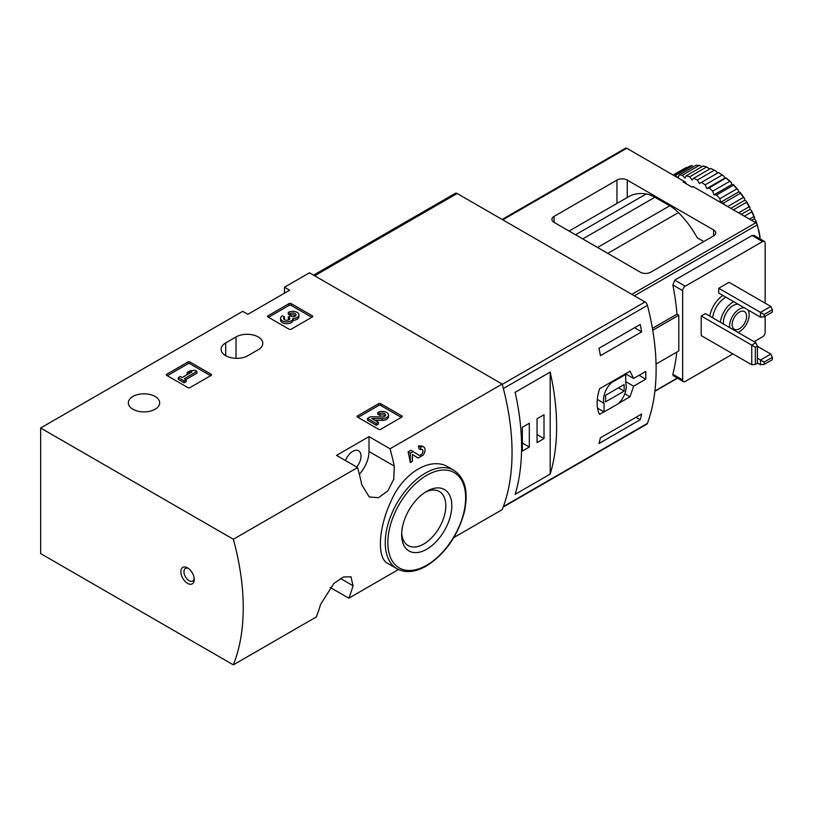 <?xml version="1.0" encoding="UTF-8"?>
<svg xmlns="http://www.w3.org/2000/svg" width="813" height="813" viewBox="0 0 813 813"><rect width="100%" height="100%" fill="white"/><g stroke="black" fill="none" stroke-linecap="round" stroke-linejoin="round"><path stroke-width="1.22" d="M233.351 664.851A218.697 126.269 -120 0 0 233.351 539.263L40.65 428.004L40.65 553.592L233.351 664.851L316.338 616.935A218.697 126.269 -120 0 0 320.546 604.486L333.828 583.49L343.432 576.986L351.003 576.803L353.025 585.736A218.697 126.269 60 0 1 348.818 598.185L398.472 569.527M453.806 537.566L502.17 509.649A218.697 126.269 -120 0 0 502.17 384.061L309.468 272.802L284.469 287.243L289.621 290.211L247.874 314.316L242.711 311.349L40.65 428.004M348.818 598.185L330.149 587.413M448.43 467.129C431.276 456.286 403.909 472.15 391.52 500.066C378.258 527.667 376.714 558.125 387.71 563.389L397.018 568.765A56.859 32.825 -60 0 1 397.018 503.105A56.859 32.825 -60 0 1 453.878 470.28L448.43 467.129M359.336 474.243A22.967 13.262 120 0 0 369 451.52L369 436.632L390.057 448.786L502.17 384.061M390.057 448.786A218.697 126.269 60 0 1 394.264 466.093L393.797 479.182L387.74 490.991L378.472 497.698L369.275 496.936L361.785 484.843A218.697 126.269 -120 0 0 357.578 467.536L336.531 455.382L369 436.632M233.351 539.263L357.578 467.536M412.404 454.589L418.146 458.004L423.106 455.138A6.23 3.598 120 0 0 423.746 446.967A6.23 3.598 120 0 0 420.626 447.272L418.38 445.971A218.697 126.269 60 0 1 419 448.705L420.626 449.65A3.323 1.921 120 0 1 422.293 449.487A3.323 1.921 120 0 1 422.293 453.319A3.323 1.921 120 0 1 418.969 455.239A3.323 1.921 120 0 0 418.969 455.239L410.931 450.27L408.096 451.916A218.697 126.269 60 0 1 410.341 462.506L412.404 461.317L412.404 454.518L417.435 457.719A6.23 3.598 120 0 0 417.516 457.76A6.23 3.598 120 0 0 418.146 458.004M421.876 445.941L418.38 445.971M357.507 417.079A1.453 0.843 180 0 1 357.08 416.49A1.453 0.843 180 0 1 357.507 415.89L357.507 417.079L378.645 429.284A1.453 0.843 180 0 0 380.708 429.284L401.835 417.079A1.453 0.843 180 0 0 402.262 416.49A1.453 0.843 180 0 0 401.835 415.89L380.708 403.695L380.708 405.474A1.453 0.843 0 0 0 378.645 405.474L358.025 417.384M380.708 403.695A1.453 0.843 180 0 0 378.645 403.695L357.507 415.89M166.787 375.423A1.453 0.843 180 0 1 166.36 374.823A1.453 0.843 180 0 1 166.787 374.224L166.787 375.423L187.925 387.618A1.453 0.843 180 0 0 189.978 387.618L211.116 375.423A1.453 0.843 180 0 0 211.543 374.823A1.453 0.843 180 0 0 211.116 374.224L189.978 362.029L189.978 363.807A1.453 0.843 0 0 0 187.925 363.807L167.305 375.718M189.978 362.029A1.453 0.843 180 0 0 187.925 362.029L166.787 374.224M267.975 316.999A1.453 0.843 180 0 1 267.548 316.399A1.453 0.843 180 0 1 267.975 315.81L267.975 316.999L289.103 329.204A1.453 0.843 180 0 0 291.166 329.204L312.304 316.999A1.453 0.843 180 0 0 312.731 316.399A1.453 0.843 180 0 0 312.304 315.81L291.166 303.605L291.166 305.393A1.453 0.843 0 0 0 289.103 305.393L268.483 317.294M291.166 303.605A1.453 0.843 180 0 0 289.103 303.605L267.975 315.81M155.08 396.459A15.671 9.045 180 0 1 159.673 402.862A15.671 9.045 180 0 1 144.003 411.906A15.671 9.045 180 0 1 128.332 402.862A15.671 9.045 180 0 1 138.007 394.498A15.671 9.045 180 0 1 155.08 396.459M225.699 342.893A15.671 9.045 180 0 0 221.116 349.285A15.671 9.045 180 0 0 230.79 357.649A15.671 9.045 180 0 0 247.874 355.688L258.178 349.732A15.671 9.045 180 0 0 262.772 343.34A15.671 9.045 180 0 0 253.097 334.976A15.671 9.045 180 0 0 236.014 336.938L225.699 342.893L225.699 355.688M284.469 293.188L284.469 287.243M187.559 583.358A9.482 5.467 -120 0 0 194.256 579.486A9.482 5.467 -120 0 0 187.559 567.88A9.482 5.467 -120 0 0 180.862 571.752A9.482 5.467 -120 0 0 187.559 583.358M426.734 549.212A35.457 20.467 -60 0 1 401.663 534.741A35.457 20.467 -60 0 1 426.734 491.316A35.457 20.467 -60 0 1 451.815 505.788A35.457 20.467 -60 0 1 426.734 549.212M425.189 492.261A31.219 18.028 -60 0 1 439.355 491.499A31.219 18.028 -60 0 1 444.142 516.509A31.219 18.028 -60 0 1 423.746 544.029A31.219 18.028 -60 0 1 408.136 545.574A31.219 18.028 -60 0 1 401.713 532.932M356.683 467.018A11.667 6.738 120 0 0 358.604 450.788A11.667 6.738 120 0 0 352.771 451.367A11.667 6.738 120 0 0 345.505 460.565M188.382 568.419A7.287 4.207 -120 0 0 185.466 568.409A7.287 4.207 -120 0 0 184.348 574.252A7.287 4.207 -120 0 0 189.104 580.675A7.287 4.207 -120 0 0 192.752 581.041A7.287 4.207 -120 0 0 194.205 578.5M413.187 451.571L410.341 453.217L408.096 451.916M420.626 447.272L420.626 449.65M410.341 453.217L410.341 462.506M311.786 317.294L291.166 305.393M293.036 318.523A6.23 3.598 180 0 1 286.643 321.918A6.23 3.598 180 0 1 280.576 318.32L280.576 320.109A6.23 3.598 0 0 0 286.643 323.706A6.23 3.598 0 0 0 293.036 320.312A6.23 3.598 0 0 0 298.92 316.714L298.92 314.926A6.23 3.598 180 0 1 293.036 318.523L293.036 320.312M280.576 318.32A6.23 3.598 180 0 1 282.406 315.779L284.459 316.968L284.459 318.747A3.323 1.921 0 0 0 283.869 319.214M295.627 315.82A3.323 1.921 0 0 0 290.343 315.363L288.28 314.174L288.28 312.385L290.343 313.574A3.323 1.921 180 0 1 293.96 313.157A3.323 1.921 180 0 1 296.013 314.926A3.323 1.921 180 0 1 295.902 315.424A2.906 1.677 180 0 1 291.034 316.176L290.343 315.779L288.28 316.968L288.981 317.365A2.906 1.677 180 0 1 289.824 318.554A2.906 1.677 180 0 1 287.67 320.18A3.323 1.921 180 0 1 283.493 318.32A3.323 1.921 180 0 1 284.459 316.968M289.387 319.448A2.906 1.677 0 0 0 288.981 319.153L288.28 318.747L288.28 316.968M290.343 313.574L290.343 315.363M288.28 312.385A6.23 3.598 180 0 1 295.078 311.603A6.23 3.598 180 0 1 298.92 314.926M210.597 375.718L189.978 363.807M196.939 371.399L194.886 370.21L190.029 370.809L187.092 372.506L191.939 371.907L182.244 377.506L180.334 376.399L178.281 377.588L184.155 380.982L186.218 379.793L184.307 378.695L196.939 371.399L196.939 373.187L185.852 379.59M186.218 379.793L186.218 381.582L184.155 382.771L184.155 380.982M178.281 377.588L178.281 379.376L184.155 382.771M187.092 372.506L187.092 374.285L188.016 374.173M401.327 417.384L380.708 405.474M374.925 420.301L382.08 420.402A6.23 3.598 0 0 0 388.462 416.805L388.462 415.016A6.23 3.598 180 0 1 382.08 418.614L382.08 420.402M385.169 415.91A3.323 1.921 0 0 0 379.874 415.443L377.821 414.254L377.821 412.465L379.874 413.654A3.323 1.921 180 0 1 383.502 413.238A3.323 1.921 180 0 1 385.555 415.016A3.323 1.921 180 0 1 382.14 416.937L370.372 416.764L367.537 418.41L376.348 423.492L378.411 422.313L371.754 418.471L382.08 418.614M378.411 422.313L378.411 424.091L376.348 425.28L376.348 423.492M367.537 418.41L367.537 420.189L376.348 425.28M379.874 413.654L379.874 415.443M377.821 412.465A6.23 3.598 180 0 1 384.61 411.693A6.23 3.598 180 0 1 388.462 415.016M503.166 507.088L646.823 424.142A3.648 2.104 -120 0 0 647.433 423.38A218.697 126.269 -120 0 0 647.433 305.342A3.648 2.104 -120 0 0 645.004 301.948L457.15 193.494A3.648 2.104 -120 0 0 455.331 193.311L313.554 275.16M647.433 423.38L503.359 506.56A218.697 126.269 -120 0 0 503.359 388.523L647.433 305.342M625.532 373.787L633.622 378.452L630.004 371.195L599.557 388.777C596.295 399.762 596.295 408.289 599.557 414.376L603.917 411.856M618.683 403.329L630.004 396.795L633.622 386.195L645.776 379.173A218.697 126.269 60 0 0 645.776 371.439L633.622 378.452M641.67 414.01A218.697 126.269 60 0 1 640.217 419.711L598.978 443.522A218.697 126.269 -120 0 0 600.431 437.811L641.67 414.01M598.978 348.289L640.217 324.478A218.697 126.269 60 0 1 641.67 331.867L600.431 355.677A218.697 126.269 -120 0 0 598.978 348.289M550.188 474.101A218.697 126.269 -120 0 0 550.188 372.09L550.188 474.101L515.137 494.345A218.697 126.269 60 0 0 515.137 392.323L550.188 372.09M639.079 375.311L645.776 379.173M625.705 381.622L633.622 386.195M624.811 393.787L630.004 396.795M604.059 411.937L618.266 403.736A16.036 9.258 120 0 0 625.705 383.035L625.705 374.437L611.508 382.638A16.036 9.258 120 0 0 604.059 403.339L604.059 411.937L597.453 408.116M625.055 374.061L625.705 374.437M610.848 382.262L611.508 382.638M597.311 399.447L604.059 403.339M605.604 401.815L624.16 391.104L624.16 384.559L605.604 395.27L605.604 401.815M618.49 387.831L624.16 391.104M636 417.282L640.217 419.711M634.547 327.751L641.67 331.867M522.353 451.073L529.314 447.048L529.314 423.248L522.353 427.262L522.353 451.073M537.047 442.587L544.009 438.573L544.009 414.762L537.047 418.776L537.047 442.587M537.047 434.549L544.009 438.573M522.353 443.034L529.314 447.048M770.815 354.051L760.501 360.007L764.118 362.09L772.35 357.344L770.815 354.051L757.401 346.308M757.401 358.208L760.501 360.007L760.501 364.763L757.401 362.974M764.118 362.09L764.118 364.448L760.501 364.763M772.35 357.344L772.35 359.702L764.118 364.448M770.815 306.43L760.501 312.385L764.118 314.479L772.35 309.723L770.815 306.43L729.058 282.324L718.753 288.28L760.501 312.385L760.501 317.151L718.753 293.046L718.753 288.28M764.118 314.479L764.118 316.836L760.501 317.151M772.35 309.723L772.35 312.08L764.118 316.836M757.401 346.033L757.401 363.279L755.358 364.448L755.358 347.212L757.401 346.033L755.856 342.74L705.349 313.584L701.223 315.962L751.74 345.129L751.74 364.773L701.223 335.606L701.223 315.962M755.856 342.74L751.74 345.129L755.358 347.212M616.945 180.1A7.287 4.207 0 0 1 627.26 180.1L713.601 229.947L713.601 235.902L650.705 272.213A7.287 4.207 0 0 1 640.4 272.213L554.06 222.356A7.287 4.207 0 0 1 551.925 219.388A7.287 4.207 0 0 1 554.06 216.41L616.945 180.1L616.945 203.423M713.601 235.902A7.287 4.207 0 0 0 715.735 232.925A7.287 4.207 0 0 0 713.601 229.947M760.216 238.971A218.697 126.269 -120 0 0 757.269 224.866A2.185 1.26 -120 0 0 755.785 222.762L692.981 186.502L691.944 187.092L683.184 182.031L684.211 181.441L626.742 148.261A2.185 1.26 -120 0 0 625.644 148.149L502.129 219.459M703.804 241.552L697.219 237.752A67.428 38.933 -120 0 0 678.418 212.579A36.453 21.047 -120 0 0 669.709 205.801L597.545 247.467M685.765 183.525L685.765 182.336L684.211 181.441L684.211 182.63M676.782 352.09A218.697 126.269 60 0 1 672.859 374.285L673.164 375.636L683.428 381.612A3.648 2.104 -60 0 1 682.666 379.945L682.666 290.658A3.648 2.104 -60 0 1 685.247 286.196L762.564 241.552A3.648 2.104 -60 0 1 764.393 241.38A3.648 2.104 -60 0 1 765.145 243.046L765.145 303.158M754.078 235.475L752.066 235.496L674.749 280.139L672.859 284.997A218.697 126.269 60 0 1 676.995 314.174L652.412 328.361M669.709 205.801L654.902 197.254A36.453 21.047 -120 0 0 646.193 193.972A67.428 38.933 -120 0 0 628.591 196.705L569.1 231.044M765.145 316.247L765.145 332.324A3.648 2.104 -60 0 1 762.564 336.795L754.058 341.704M732.92 353.909L685.247 381.429A3.648 2.104 -60 0 1 683.428 381.612M676.995 314.174L678.804 315.21L678.804 350.931L656.05 364.061M729.678 327.629A13.851 7.998 -60 0 1 739.373 309.113A13.851 7.998 -60 0 1 744.322 307.802M747.818 309.824A13.851 7.998 -60 0 1 747.503 322.039A13.851 7.998 -60 0 1 737.98 332.415M739.373 312.09A10.203 5.894 -60 0 1 744.474 311.582A10.203 5.894 -60 0 1 744.474 323.371A10.203 5.894 -60 0 1 734.271 329.265A10.203 5.894 -60 0 1 732.706 321.084A10.203 5.894 -60 0 1 739.373 312.09M723.489 324.052A13.851 7.998 -60 0 1 733.184 305.546A13.851 7.998 -60 0 1 738.143 304.235M720.409 322.273A18.221 10.518 -60 0 1 733.184 301.969A18.221 10.518 -60 0 1 733.712 301.674M685.765 182.336L684.729 182.925M755.358 364.448L751.74 364.773M652.737 330.261L678.804 315.21M759.82 236.481A62.875 36.3 -120 0 0 758.864 231.827L758.824 231.857M756.405 223.27A62.875 36.3 -120 0 0 755.917 221.858L755.064 222.345M756.994 224.124A61.412 35.457 -120 0 0 755.582 220.049L754.159 218.788L754.535 217.356L753.875 216.593L749.484 219.124M753.875 216.593A62.875 36.3 -120 0 0 751.761 211.898L744.373 216.167M754.535 217.356A61.412 35.457 -120 0 0 751.395 210.354L749.921 209.358L750.053 207.732L749.139 206.776L738.621 212.854M749.139 206.776A62.875 36.3 -120 0 0 746.547 202.274L733.417 209.845M750.053 207.732A61.412 35.457 -120 0 0 746.171 201.004L744.698 200.313L744.566 198.535L743.417 197.437L727.676 206.532M743.417 197.437A62.875 36.3 -120 0 0 740.409 193.27L723.397 203.087A62.875 36.3 -120 0 1 724.668 204.795M744.566 198.535A61.412 35.457 -120 0 0 740.074 192.305L738.651 191.919L738.265 190.059L736.873 188.87L719.861 198.687A62.875 36.3 -120 0 0 716.527 194.968L733.539 185.151L731.954 184.449L731.334 182.549L729.708 181.329L712.696 191.146A62.875 36.3 -120 0 0 709.139 187.996L726.029 177.844L724.82 178.128L723.977 176.238L722.137 175.039L705.125 184.856A62.875 36.3 -120 0 0 701.467 182.376L718.509 172.539A62.875 36.3 -120 0 1 722.137 175.039M736.873 188.87A62.875 36.3 -120 0 0 733.539 185.151M729.708 181.329A62.875 36.3 -120 0 0 726.151 178.179M714.393 170.202L697.381 180.019A62.875 36.3 -120 0 0 693.723 178.271L710.725 168.454A62.875 36.3 -120 0 1 714.393 170.202L716.416 171.33L717.462 173.139M706.71 166.95L689.698 176.777A62.875 36.3 -120 0 0 686.152 175.821L703.164 166.004A62.875 36.3 -120 0 1 706.71 166.95L709.688 169.053M699.322 165.395L682.31 175.222A62.875 36.3 -120 0 0 678.987 175.09L695.989 165.273A62.875 36.3 -120 0 1 699.322 165.395L702.015 166.655M673.703 175.374L689.444 166.279A62.875 36.3 -120 0 1 692.463 165.588L675.451 175.405A62.875 36.3 -120 0 0 674.18 175.649M673.144 175.049L684.993 168.21A62.875 36.3 -120 0 1 686.324 167.508L673.194 175.08M760.033 236.756A61.412 35.457 -120 0 0 758.62 229.815L758.305 229.469M758.864 231.827L758.62 229.815M757.818 227.284L757.899 227.132A61.412 35.457 -120 0 0 757.381 225.343M755.917 221.858L755.582 220.049M751.761 211.898L751.395 210.354M746.547 202.274L746.171 201.004M740.409 193.27L740.074 192.305M738.265 190.059A61.412 35.457 -120 0 0 733.296 184.51M731.334 182.549A61.412 35.457 -120 0 0 726.029 177.844M723.977 176.238A61.412 35.457 -120 0 0 718.509 172.539M719.861 198.687L720.603 202.335L723.397 203.087M712.696 191.146L713.916 194.866L716.527 194.968M705.125 184.856L706.782 188.545L709.139 187.996M697.381 180.019L699.424 183.555L701.467 182.376M689.698 176.777L692.066 180.049L693.723 178.271M682.31 175.222L684.932 178.138L686.152 175.821M675.451 175.405L678.235 177.874L678.987 175.09M724.82 178.128L706.782 188.545M731.954 184.449L713.916 194.866M738.651 191.919L720.603 202.335M744.698 200.313L730.796 208.331M749.921 209.358L741.243 214.368M754.159 218.788L751.527 220.303M426.734 565.198A55.04 31.778 -60 0 1 393.035 517.251A55.04 31.778 -60 0 1 460.443 478.339A55.04 31.778 -60 0 1 426.734 565.198M369 451.52L394.264 466.093M340.383 578.439L353.025 585.736M236.014 336.938L236.014 358.33M312.304 315.81L312.304 316.999M289.103 303.605L289.103 305.393M288.981 317.365L288.981 319.153M211.116 374.224L211.116 375.423M187.925 362.029L187.925 363.807M401.835 415.89L401.835 417.079M378.645 403.695L378.645 405.474M314.621 275.78L457.15 193.494M502.251 384.356L645.004 301.948M755.785 222.762L631.823 294.336M626.742 148.261L502.769 219.835M678.418 212.579L607.768 253.371M677.28 378.065L654.912 390.972M757.269 224.866L634.374 295.81M627.26 180.1L627.26 197.468M554.06 216.41L554.06 222.356M646.193 193.972L575.543 234.764M654.902 197.254L582.738 238.92M672.859 374.285L682.666 379.945M674.749 280.139L685.247 286.196M672.859 284.997L682.666 290.658M752.066 235.496L762.564 241.552M709.79 316.145A20.416 11.789 -60 0 1 722.909 295.444M712.676 317.812A18.221 10.518 -60 0 1 725.45 297.507A18.221 10.518 -60 0 1 725.979 297.212M397.018 568.765C405.382 573.256 415.169 572.352 426.358 566.041C444.904 554.181 457.516 536.377 464.203 512.607C468.725 492.099 465.28 477.983 453.878 470.28M423.746 446.967L421.896 445.9M677.524 378.208L654.872 391.287M754.108 235.435L764.393 241.38"/></g></svg>
